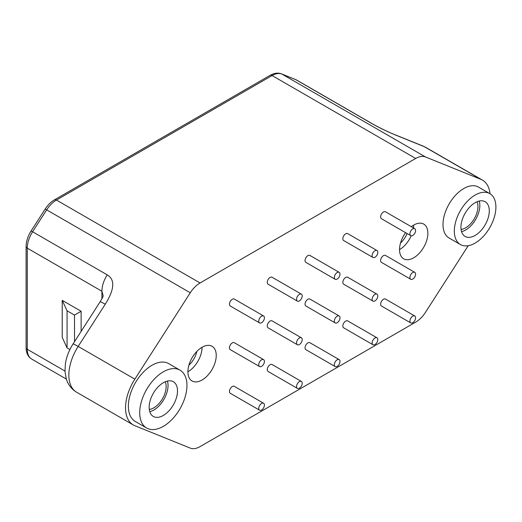 <?xml version="1.0" encoding="UTF-8"?>
<svg xmlns="http://www.w3.org/2000/svg" width="522" height="522" viewBox="0 0 522 522"><rect width="100%" height="100%" fill="white"/><g stroke="black" fill="none" stroke-linecap="round" stroke-linejoin="round"><path stroke-width="0.78" d="M74.516 341.695L74.516 315.086L81.125 311.269L81.125 331.385M81.125 311.269L62.229 300.359L67.07 310.786L74.516 315.086M62.229 300.359L62.229 337.447L67.07 347.88L67.07 310.786M67.07 347.88L69.928 349.531M101.914 298.884L101.914 291.243L103.088 295.622C103.565 295.628 102.573 297.684 100.113 301.788A13.363 0.881 32.7 0 1 105.242 304.222C114.54 289.429 115.205 279.648 107.238 274.872A21.376 12.345 -60 0 0 101.914 291.243L27.274 248.152A21.376 12.345 -60 0 1 32.599 231.775L107.238 274.872M490.047 193.76A37.414 21.598 120 0 0 482.485 180.136A37.414 21.598 120 0 0 480.912 179.366L425.495 156.965A21.376 12.345 120 0 0 415.701 158.466L200.063 282.963A21.376 12.345 120 0 0 190.269 292.77L134.852 379.161A37.414 21.598 120 0 0 133.28 424.941A37.414 21.598 120 0 0 134.852 425.711L190.269 448.111A21.376 12.345 120 0 0 200.063 446.61L415.701 322.113A21.376 12.345 120 0 0 425.495 312.306L468.214 245.705M66.327 379.063L31.705 359.071C28.09 356.924 26.224 353.113 26.1 347.652L26.1 246.514C26.178 241.347 27.836 236.192 31.059 231.044L45.12 209.126C47.77 205.048 50.882 201.955 54.445 199.854L270.089 75.351C274.291 73.021 278.109 72.532 281.547 73.889A4.006 3.262 112 0 1 281.88 74.052L295.941 79.736A21.376 12.345 -60 0 1 296.842 80.179L371.481 123.27A21.376 12.345 120 0 0 370.581 122.833C378.737 127.518 387.592 131.812 397.144 135.694L424.223 146.636A37.414 21.598 -60 0 1 425.795 147.406L482.485 180.136M371.481 123.27C379.253 127.766 390.815 133.24 396.035 135.152A13.363 10.877 112 0 1 396.035 135.152L396.035 135.152A13.363 10.877 112 0 1 397.144 135.694M187.894 371.814A20.045 11.569 -60 0 1 196.637 351.645A20.045 11.569 -60 0 1 212.082 346.275A20.045 11.569 -60 0 1 216.238 355.449A20.045 11.569 -60 0 1 207.488 375.618A20.045 11.569 -60 0 1 192.044 380.988A20.045 11.569 -60 0 1 187.894 371.814A20.045 11.569 120 0 0 202.066 347.267L202.066 347.267M414.762 315.98L385.471 299.067A4.006 2.316 120 0 0 382.385 300.143A4.006 2.316 120 0 0 380.636 304.176A4.006 2.316 120 0 0 381.465 306.009L410.755 322.922A4.006 2.316 -60 0 1 409.92 321.082A4.006 2.316 120 0 1 411.669 317.05A4.006 2.316 120 0 1 414.762 315.98A4.006 2.316 120 0 1 415.59 317.813A4.006 2.316 -60 0 1 413.842 321.846A4.006 2.316 -60 0 1 410.755 322.922M376.969 337.799L347.678 320.886A4.006 2.316 120 0 0 344.592 321.963A4.006 2.316 120 0 0 342.843 325.996A4.006 2.316 120 0 0 343.672 327.829L372.962 344.742A4.006 2.316 -60 0 1 372.127 342.902A4.006 2.316 120 0 1 373.882 338.869A4.006 2.316 120 0 1 376.969 337.799A4.006 2.316 120 0 1 377.797 339.633A4.006 2.316 -60 0 1 376.049 343.665A4.006 2.316 -60 0 1 372.962 344.742M339.176 359.612L309.885 342.706A4.006 2.316 120 0 0 306.799 343.783A4.006 2.316 120 0 0 305.05 347.815A4.006 2.316 120 0 0 305.879 349.649L335.17 366.561A4.006 2.316 -60 0 1 334.334 364.721A4.006 2.316 120 0 1 336.09 360.689A4.006 2.316 120 0 1 339.176 359.612A4.006 2.316 120 0 1 340.005 361.452A4.006 2.316 -60 0 1 338.256 365.485A4.006 2.316 -60 0 1 335.17 366.561M301.383 381.432L272.092 364.526A4.006 2.316 120 0 0 269.006 365.596A4.006 2.316 120 0 0 267.257 369.635A4.006 2.316 120 0 0 268.086 371.468L297.377 388.375A4.006 2.316 -60 0 1 296.548 386.541A4.006 2.316 120 0 1 298.297 382.509A4.006 2.316 120 0 1 301.383 381.432A4.006 2.316 120 0 1 302.212 383.272A4.006 2.316 -60 0 1 300.463 387.304A4.006 2.316 -60 0 1 297.377 388.375M263.59 403.252L234.3 386.345A4.006 2.316 120 0 0 231.213 387.415A4.006 2.316 120 0 0 229.465 391.454A4.006 2.316 120 0 0 230.293 393.288L259.584 410.194A4.006 2.316 -60 0 1 258.755 408.361A4.006 2.316 120 0 1 260.504 404.328A4.006 2.316 120 0 1 263.59 403.252A4.006 2.316 120 0 1 264.419 405.092A4.006 2.316 -60 0 1 262.67 409.124A4.006 2.316 -60 0 1 259.584 410.194M414.762 228.701L385.471 211.788A4.006 2.316 120 0 0 382.385 212.865A4.006 2.316 120 0 0 380.636 216.898A4.006 2.316 120 0 0 381.465 218.731L410.755 235.644A4.006 2.316 -60 0 1 409.92 233.804A4.006 2.316 120 0 1 411.669 229.771A4.006 2.316 120 0 1 414.762 228.701A4.006 2.316 120 0 1 415.59 230.535A4.006 2.316 -60 0 1 413.842 234.567A4.006 2.316 -60 0 1 410.755 235.644M414.762 272.34L385.471 255.428A4.006 2.316 120 0 0 382.385 256.504A4.006 2.316 120 0 0 380.636 260.537A4.006 2.316 120 0 0 381.465 262.37L410.755 279.283A4.006 2.316 -60 0 1 409.92 277.443A4.006 2.316 120 0 1 411.669 273.411A4.006 2.316 120 0 1 414.762 272.34A4.006 2.316 120 0 1 415.59 274.174A4.006 2.316 -60 0 1 413.842 278.206A4.006 2.316 -60 0 1 410.755 279.283M376.969 294.16L347.678 277.247A4.006 2.316 120 0 0 344.592 278.324A4.006 2.316 120 0 0 342.843 282.356A4.006 2.316 120 0 0 343.672 284.19L372.962 301.103A4.006 2.316 -60 0 1 372.127 299.263A4.006 2.316 120 0 1 373.882 295.23A4.006 2.316 120 0 1 376.969 294.16A4.006 2.316 120 0 1 377.797 295.994A4.006 2.316 -60 0 1 376.049 300.026A4.006 2.316 -60 0 1 372.962 301.103M376.969 250.521L347.678 233.608A4.006 2.316 120 0 0 344.592 234.685A4.006 2.316 120 0 0 342.843 238.717A4.006 2.316 120 0 0 343.672 240.551L372.962 257.463A4.006 2.316 -60 0 1 372.127 255.623A4.006 2.316 120 0 1 373.882 251.591A4.006 2.316 120 0 1 376.969 250.521A4.006 2.316 120 0 1 377.797 252.354A4.006 2.316 -60 0 1 376.049 256.387A4.006 2.316 -60 0 1 372.962 257.463M339.176 315.98L309.885 299.067A4.006 2.316 120 0 0 306.799 300.143A4.006 2.316 120 0 0 305.05 304.176A4.006 2.316 120 0 0 305.879 306.009L335.17 322.922A4.006 2.316 -60 0 1 334.334 321.082A4.006 2.316 120 0 1 336.09 317.05A4.006 2.316 120 0 1 339.176 315.98A4.006 2.316 120 0 1 340.005 317.813A4.006 2.316 -60 0 1 338.256 321.846A4.006 2.316 -60 0 1 335.17 322.922M339.176 272.34L309.885 255.428A4.006 2.316 120 0 0 306.799 256.504A4.006 2.316 120 0 0 305.05 260.537A4.006 2.316 120 0 0 305.879 262.37L335.17 279.283A4.006 2.316 -60 0 1 334.334 277.443A4.006 2.316 120 0 1 336.09 273.411A4.006 2.316 120 0 1 339.176 272.34A4.006 2.316 120 0 1 340.005 274.174A4.006 2.316 -60 0 1 338.256 278.206A4.006 2.316 -60 0 1 335.17 279.283M301.383 337.793L272.092 320.886A4.006 2.316 120 0 0 269.006 321.957A4.006 2.316 120 0 0 267.257 325.996A4.006 2.316 120 0 0 268.086 327.829L297.377 344.742A4.006 2.316 -60 0 1 296.548 342.902A4.006 2.316 120 0 1 298.297 338.869A4.006 2.316 120 0 1 301.383 337.793A4.006 2.316 120 0 1 302.212 339.633A4.006 2.316 -60 0 1 300.463 343.665A4.006 2.316 -60 0 1 297.377 344.742M301.383 294.154L272.092 277.247A4.006 2.316 120 0 0 269.006 278.317A4.006 2.316 120 0 0 267.257 282.356A4.006 2.316 120 0 0 268.086 284.19L297.377 301.103A4.006 2.316 -60 0 1 296.548 299.263A4.006 2.316 120 0 1 298.297 295.23A4.006 2.316 120 0 1 301.383 294.154A4.006 2.316 120 0 1 302.212 295.994A4.006 2.316 -60 0 1 300.463 300.026A4.006 2.316 -60 0 1 297.377 301.103M263.59 359.612L234.3 342.706A4.006 2.316 120 0 0 231.213 343.776A4.006 2.316 120 0 0 229.465 347.815A4.006 2.316 120 0 0 230.293 349.649L259.584 366.555A4.006 2.316 -60 0 1 258.755 364.721A4.006 2.316 120 0 1 260.504 360.689A4.006 2.316 120 0 1 263.59 359.612A4.006 2.316 120 0 1 264.419 361.452A4.006 2.316 -60 0 1 262.67 365.485A4.006 2.316 -60 0 1 259.584 366.555M263.59 315.973L234.3 299.067A4.006 2.316 120 0 0 231.213 300.137A4.006 2.316 120 0 0 229.465 304.176A4.006 2.316 120 0 0 230.293 306.009L259.584 322.916A4.006 2.316 -60 0 1 258.755 321.082A4.006 2.316 120 0 1 260.504 317.05A4.006 2.316 120 0 1 263.59 315.973A4.006 2.316 120 0 1 264.419 317.813A4.006 2.316 -60 0 1 262.67 321.846A4.006 2.316 -60 0 1 259.584 322.916M411.303 226.705A20.045 11.569 -60 0 1 423.72 224.088A20.045 11.569 -60 0 1 427.877 233.262A20.045 11.569 -60 0 1 419.127 253.431A20.045 11.569 -60 0 1 403.682 258.801A20.045 11.569 -60 0 1 399.532 249.627A20.045 11.569 -60 0 1 405.614 232.675M489.812 193.623L478.472 187.078A29.395 16.972 120 0 0 455.823 194.954A29.395 16.972 120 0 0 442.989 224.532A29.395 16.972 120 0 0 449.077 237.993L460.417 244.537A29.395 16.972 120 0 0 483.072 236.662A29.395 16.972 120 0 0 495.9 207.077A29.395 16.972 120 0 0 489.812 193.623A29.395 16.972 120 0 0 467.157 201.499A29.395 16.972 120 0 0 454.329 231.083A29.395 16.972 120 0 0 460.417 244.537M180.031 370.157L168.691 363.612A33.401 19.288 120 0 0 142.95 372.564A33.401 19.288 120 0 0 128.366 406.181A33.401 19.288 120 0 0 135.289 421.469L146.623 428.014A33.401 19.288 120 0 0 172.364 419.068A33.401 19.288 120 0 0 186.948 385.451A33.401 19.288 120 0 0 180.031 370.157A33.401 19.288 120 0 0 154.29 379.109A33.401 19.288 120 0 0 139.707 412.726A33.401 19.288 120 0 0 146.623 428.014M413.705 225.08L413.705 225.08A20.045 11.569 120 0 1 413.496 227.97M399.532 249.627A20.045 11.569 120 0 0 411.199 235.807M407.101 233.536A16.704 9.644 -60 0 1 400.524 243.037M196.853 351.423A16.704 9.644 -60 0 1 188.886 365.224M475.111 202.712A20.045 11.569 120 0 0 462.022 220.375A20.045 11.569 120 0 0 465.095 236.44A20.045 11.569 120 0 0 475.111 235.442A20.045 11.569 120 0 0 488.207 217.785A20.045 11.569 120 0 0 485.134 201.72A20.045 11.569 120 0 0 475.111 202.712M163.327 382.724A20.045 11.569 120 0 0 150.232 400.387A20.045 11.569 120 0 0 153.305 416.445A20.045 11.569 120 0 0 163.327 415.453A20.045 11.569 120 0 0 176.423 397.79A20.045 11.569 120 0 0 173.35 381.732A20.045 11.569 120 0 0 163.327 382.724M149.762 411.669A20.045 11.569 120 0 0 153.879 409.998A20.045 11.569 120 0 0 167.438 381.053M149.285 409.437A17.37 10.029 120 0 0 166.159 386.541A17.37 10.029 120 0 0 165.272 381.758M461.552 231.657A20.045 11.569 120 0 0 465.663 229.987A20.045 11.569 120 0 0 479.229 201.042M461.076 229.432A17.37 10.029 120 0 0 477.95 206.536A17.37 10.029 120 0 0 477.056 201.746M64.963 371.044L27.274 349.29L27.274 248.152A4.006 2.316 0 0 1 26.1 246.514M31.059 231.044L32.599 231.775L46.66 209.857L190.269 292.77M281.547 73.889L295.609 79.572A4.006 3.262 112 0 1 295.941 79.736L370.581 122.833M31.705 359.071A21.376 12.345 -60 0 1 27.274 349.29A4.006 2.316 0 0 1 26.1 347.652M134.852 379.161L78.169 346.432A37.414 21.598 -60 0 0 76.597 392.211C71.521 389.151 68.075 384.707 66.268 378.874L64.982 371.52L65.394 363.703C66.503 356.813 69.054 350.242 73.041 343.998A13.363 0.881 32.7 0 1 78.169 346.432L105.242 304.222M45.12 209.126L46.66 209.857A21.376 12.345 -60 0 1 56.454 200.05L272.092 75.553A21.376 12.345 -60 0 1 281.88 74.052L425.495 156.965M54.445 199.854A4.006 2.316 60 0 1 56.454 200.05L200.063 282.963M270.089 75.351A4.006 2.316 60 0 1 272.092 75.553L415.701 158.466M480.912 179.366L424.223 146.636A13.363 10.877 112 0 0 423.107 146.095L425.795 147.406M295.609 79.572L296.842 80.179M73.041 343.998L100.113 301.788M396.035 135.152L423.107 146.095M76.597 392.211L133.28 424.941"/></g></svg>
